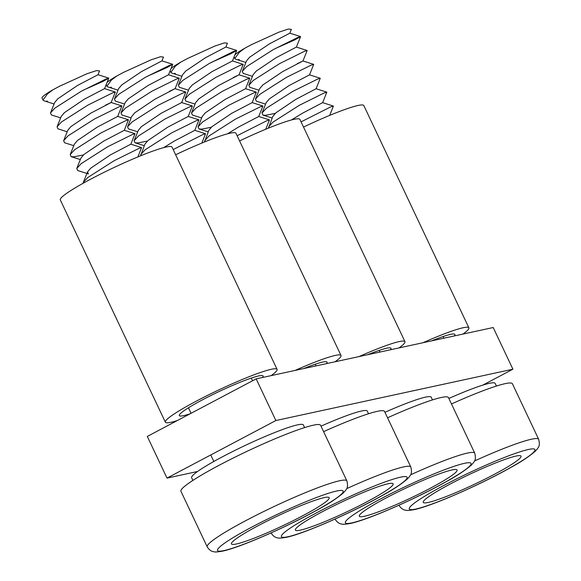 <?xml version="1.0" encoding="UTF-8"?>
<svg xmlns="http://www.w3.org/2000/svg" width="581" height="581" viewBox="0 0 581 581"><rect width="100%" height="100%" fill="white"/><g stroke="black" fill="none" stroke-linecap="round" stroke-linejoin="round"><path stroke-width="0.87" d="M197.569 471.489L167.001 478.105L147.298 436.433L256.163 378.863L493.204 327.524L512.9 369.204L482.833 385.101M167.001 478.105L275.866 420.535L512.9 369.204M256.163 378.863L275.866 420.535M496.421 386.06L495.157 383.395A61.789 6.311 154.7 0 0 489.347 383.329A61.789 6.311 154.7 0 0 448.881 398.457M238.493 59.444L239.307 59.72M245.886 62.443L235.813 59.262L234.797 58.507L239.321 52.319L244.797 48.23L251.508 44.628L278.873 32.166L288.35 29.05L291.357 29.362L289.832 33.182L269.439 43.858L249.612 57.236L246.489 60.94L242.306 71.376L243.25 73.431L252.452 76.336M297.298 63.627L302.97 60.969L307.153 50.518L296.397 47.076L276.004 57.751L256.185 71.129L253.055 74.833L248.871 85.269L249.815 87.324L259.017 90.229M329.696 115.379L333.421 106.091L322.666 102.641L326.827 92.147L316.1 88.748L320.262 78.253L309.535 74.855L313.696 64.36L302.962 60.969L282.569 71.645L262.75 85.022L259.62 88.719L255.437 99.162L256.388 101.21L265.582 104.122M309.535 74.855L289.142 85.538L269.315 98.915L266.185 102.612L262.009 113.055L262.953 115.103L265.575 115.292L275.212 113.411M316.1 88.748L295.707 99.431L275.881 112.808L272.758 116.505L268.458 128.118M322.666 102.641L302.273 113.324L291.502 119.955M275.169 48.593L294.828 39.871L300.58 36.625L297.806 37.467L273.179 49.661L246.664 66.583L242.306 71.376M307.124 50.467L304.379 51.36L279.744 63.554L253.229 80.476L248.871 85.269M313.696 64.36L310.944 65.254L286.31 77.447L259.794 94.362L255.437 99.162M320.262 78.253L317.509 79.139L292.882 91.34L266.359 108.255L262.009 113.055M326.827 92.147L324.075 93.033L299.447 105.234L272.932 122.148L268.575 126.948M333.392 106.04L330.64 106.926L301.06 121.879M234.92 54.781A34.758 3.551 -25.3 0 1 244.797 48.23M428.335 502.42A54.062 5.519 154.7 0 0 484.489 479.398A54.062 5.519 154.7 0 0 521.012 456.158A54.062 5.519 154.7 0 0 515.928 456.1A54.062 5.519 154.7 0 0 459.774 479.122A54.062 5.519 154.7 0 0 423.251 502.369A54.062 5.519 154.7 0 0 428.335 502.42M474.539 460.973A77.237 7.887 -25.3 0 1 531.412 439.229A77.237 7.887 -25.3 0 1 538.674 439.309L512.406 383.736A77.237 7.887 154.7 0 0 505.143 383.656A77.237 7.887 154.7 0 0 451.481 403.948M431.632 340.858A46.342 4.735 -25.3 0 1 450.565 334.373A46.342 4.735 -25.3 0 1 454.923 334.424A46.342 4.735 -25.3 0 1 454.248 335.963M303.514 127.072A61.789 6.311 -25.3 0 1 358.012 105.481A61.789 6.311 -25.3 0 1 363.822 105.546L468.889 327.822A61.789 6.311 -25.3 0 1 462.948 334.075M422.932 342.746A61.789 6.311 -25.3 0 1 463.079 327.757A61.789 6.311 -25.3 0 1 468.889 327.822M364.396 516.269A54.062 5.519 154.7 0 0 420.557 493.24A54.062 5.519 154.7 0 0 457.073 470A54.062 5.519 154.7 0 0 451.989 469.949A54.062 5.519 154.7 0 0 395.835 492.971A54.062 5.519 154.7 0 0 359.312 516.211A54.062 5.519 154.7 0 0 364.396 516.269M410.6 474.822A77.237 7.887 -25.3 0 1 467.48 453.071A77.237 7.887 -25.3 0 1 474.735 453.151L448.474 397.586A77.237 7.887 154.7 0 0 441.211 397.506A77.237 7.887 154.7 0 0 387.542 417.79M300.464 530.112A54.062 5.519 154.7 0 0 356.618 507.09A54.062 5.519 154.7 0 0 393.134 483.85A54.062 5.519 154.7 0 0 388.05 483.791A54.062 5.519 154.7 0 0 331.896 506.821A54.062 5.519 154.7 0 0 295.38 530.061A54.062 5.519 154.7 0 0 300.464 530.112M346.661 488.665A77.237 7.887 -25.3 0 1 403.541 466.921A77.237 7.887 -25.3 0 1 410.803 467.001L384.535 411.428A77.237 7.887 154.7 0 0 377.272 411.348A77.237 7.887 154.7 0 0 323.602 431.639M432.482 399.902L431.218 397.237A61.789 6.311 154.7 0 0 425.415 397.172A61.789 6.311 154.7 0 0 384.949 412.299M174.554 73.293L175.368 73.569M181.947 76.293L171.874 73.112L170.858 72.349L175.382 66.161L180.858 62.073L187.569 58.478L214.941 46.015L224.411 42.9L227.425 43.212L225.893 47.025L205.5 57.708L185.68 71.085L182.55 74.782L178.367 85.225L179.311 87.273L188.513 90.186M233.366 77.476L239.031 74.811L243.214 64.368L232.465 60.918L212.065 71.601L192.246 84.979L189.115 88.675L184.932 99.119L185.884 101.167L195.078 104.079M265.757 129.229L269.461 119.889L258.727 116.49L262.917 106.04L252.161 102.597L256.323 92.103L245.596 88.704L249.757 78.21L239.031 74.811L218.638 85.494L198.811 98.872L195.681 102.568L191.505 113.012L192.449 115.06L201.651 117.972M245.596 88.704L225.203 99.387L205.376 112.765L202.253 116.461L198.07 126.905L199.014 128.953L201.636 129.142L211.273 127.261M252.161 102.597L231.768 113.28L211.942 126.658L208.819 130.355L204.519 141.967M258.727 116.49L238.333 127.166L227.563 133.797M211.23 62.443L230.889 53.713L236.649 50.474L233.874 51.31L209.24 63.511L182.724 80.425L178.367 85.225M243.192 64.317L240.44 65.203L215.805 77.404L189.29 94.318L184.932 99.119M249.757 78.21L247.005 79.096L222.378 91.297L195.862 108.211L191.505 113.012M256.323 92.103L253.57 92.989L228.943 105.19L202.428 122.104L198.07 126.905M262.888 105.996L260.143 106.882L235.508 119.083L208.993 135.998L204.635 140.798M269.461 119.889L266.708 120.775L237.121 135.722M170.981 68.631A34.758 3.551 -25.3 0 1 180.858 62.073M368.543 413.752L367.286 411.087A61.789 6.311 154.7 0 0 361.476 411.021A61.789 6.311 154.7 0 0 321.01 426.149M110.615 87.135L111.429 87.419M118.008 90.142L107.943 86.954L106.926 86.199L111.45 80.011L116.919 75.922L123.637 72.32L151.002 59.858L160.472 56.742L163.486 57.061L161.961 60.874L141.561 71.557L121.741 84.935L118.611 88.632L114.428 99.075L115.379 101.123L124.574 104.035M169.427 91.319L175.092 88.661L179.275 78.21L168.526 74.767L148.133 85.443L128.307 98.821L125.176 102.525L121.001 112.961L121.945 115.016L131.146 117.928M201.825 143.071L205.521 133.732L194.795 130.333L198.956 119.839L188.222 116.447L192.413 105.996L181.657 102.554L185.818 92.052L175.092 88.661L154.699 99.336L134.872 112.714L131.749 116.418L127.566 126.854L128.51 128.909L137.712 131.814M181.657 102.554L161.264 113.23L141.437 126.607L138.314 130.311L134.131 140.747L135.075 142.803L137.697 142.984L147.342 141.103M188.222 116.447L167.829 127.123L148.01 140.5L144.88 144.197L140.58 155.81M194.795 130.333L174.394 141.016L163.631 147.647M147.291 76.285L166.958 67.563L172.71 64.317L169.935 65.159L145.301 77.353L118.785 94.275L114.428 99.075M179.253 78.166L176.501 79.052L151.873 91.246L125.358 108.168L121.001 112.961M185.818 92.052L183.066 92.945L158.439 105.139L131.923 122.061L127.566 126.854M192.384 105.945L189.638 106.839L165.004 119.032L138.489 135.954L134.131 140.747M198.956 119.839L196.204 120.732L171.569 132.926L145.054 149.84L140.696 154.64M205.521 133.732L202.769 134.618L173.182 149.571M107.042 82.473A34.758 3.551 -25.3 0 1 116.919 75.922M367.693 354.708A46.342 4.735 -25.3 0 1 386.634 348.222A46.342 4.735 -25.3 0 1 390.991 348.273A46.342 4.735 -25.3 0 1 390.309 349.806M239.575 140.922A61.789 6.311 -25.3 0 1 294.073 119.323A61.789 6.311 -25.3 0 1 299.883 119.388L404.957 341.672A61.789 6.311 -25.3 0 1 399.009 347.925M358.993 356.589A61.789 6.311 -25.3 0 1 399.147 341.606A61.789 6.311 -25.3 0 1 404.957 341.672M303.754 368.55A46.342 4.735 -25.3 0 1 322.695 362.072A46.342 4.735 -25.3 0 1 327.052 362.116A46.342 4.735 -25.3 0 1 326.377 363.655M175.636 154.764A61.789 6.311 -25.3 0 1 230.134 133.172A61.789 6.311 -25.3 0 1 235.944 133.238L341.018 355.514A61.789 6.311 -25.3 0 1 335.07 361.774M295.061 370.438A61.789 6.311 -25.3 0 1 335.208 355.449A61.789 6.311 -25.3 0 1 341.018 355.514M304.611 427.601L303.347 424.929A61.789 6.311 154.7 0 0 297.537 424.871A61.789 6.311 154.7 0 0 233.359 451.183A61.789 6.311 154.7 0 0 191.621 477.742L192.885 480.407M46.683 100.985L47.489 101.261M54.069 103.984L44.003 100.803L42.987 100.041L47.511 93.861L52.98 89.764L59.698 86.17L87.063 73.707L96.54 70.591L99.547 70.904L98.022 74.724L77.629 85.4L57.802 98.777L54.679 102.474L50.496 112.917L51.44 114.965L60.642 117.878M105.488 105.168L111.153 102.503L115.336 92.059L104.587 88.61L84.194 99.293L64.368 112.67L61.245 116.367L57.061 126.811L58.006 128.859L67.207 131.771M137.886 156.921L141.582 147.581L130.856 144.182L135.017 133.688L124.29 130.289L128.452 119.795L117.718 116.396L121.908 105.953L111.153 102.503L90.759 113.186L70.94 126.564L67.81 130.26L63.627 140.704L64.571 142.752L73.772 145.664M117.718 116.396L97.325 127.079L77.505 140.457L74.375 144.153L70.192 154.597L71.143 156.645L73.758 156.834L83.403 154.953M124.29 130.289L103.897 140.972L84.071 154.35L80.941 158.047L76.765 168.49L77.709 170.538L88.421 173.93L87.513 171.94L90.636 168.243L110.463 154.866L130.856 144.182M83.352 90.135L103.019 81.413L108.77 78.166L105.996 79.009L81.369 91.202L54.854 108.117L50.496 112.917M115.314 92.009L112.561 92.895L87.934 105.096L61.419 122.01L57.061 126.811M121.879 105.902L119.134 106.788L94.5 118.989L67.984 135.903L63.627 140.704M128.452 119.795L125.699 120.681L101.065 132.882L74.55 149.796L70.192 154.597M135.017 133.688L132.265 134.574L107.638 146.775L81.115 163.689L76.765 168.49M141.582 147.581L138.83 148.467L114.203 160.668L87.687 177.583L83.33 182.383L83.156 183.255M42.987 100.041L42.043 98.044A34.758 3.551 -25.3 0 1 52.98 89.764M190.103 413.795A46.342 4.735 -25.3 0 1 183.676 415.618A46.342 4.735 -25.3 0 1 179.318 415.575A46.342 4.735 -25.3 0 1 210.62 395.654A46.342 4.735 -25.3 0 1 258.756 375.914A46.342 4.735 -25.3 0 1 263.113 375.965A46.342 4.735 -25.3 0 1 262.438 377.505M177.234 420.6A61.789 6.311 -25.3 0 1 171.163 422.234A61.789 6.311 -25.3 0 1 165.353 422.176L60.286 199.893A61.789 6.311 -25.3 0 1 102.024 173.334A61.789 6.311 -25.3 0 1 166.202 147.022A61.789 6.311 -25.3 0 1 172.005 147.08L277.079 369.363A61.789 6.311 -25.3 0 1 271.131 375.617M165.353 422.176A61.789 6.311 -25.3 0 1 207.09 395.61A61.789 6.311 -25.3 0 1 271.269 369.298A61.789 6.311 -25.3 0 1 277.079 369.363M236.525 543.961A54.062 5.519 154.7 0 0 292.679 520.939A54.062 5.519 154.7 0 0 329.202 497.692A54.062 5.519 154.7 0 0 324.118 497.641A54.062 5.519 154.7 0 0 267.957 520.663A54.062 5.519 154.7 0 0 231.441 543.903A54.062 5.519 154.7 0 0 236.525 543.961M313.333 425.198A77.237 7.887 154.7 0 0 233.112 458.089A77.237 7.887 154.7 0 0 180.938 491.294L207.206 546.859A77.237 7.887 -25.3 0 1 259.38 513.662A77.237 7.887 -25.3 0 1 339.602 480.77A77.237 7.887 -25.3 0 1 346.864 480.85L320.596 425.277A77.237 7.887 154.7 0 0 313.333 425.198M399.024 505.325A77.237 7.887 -25.3 0 1 398.98 505.216L399.024 505.325C401.943 510.125 405.661 510.169 405.168 510.125C406.526 510.111 405.327 511.12 414.173 509.639C431.61 506.189 481.671 484.104 511.839 466.884C520.772 462.048 528.492 456.92 535.014 451.517L537.374 448.902C537.861 447.544 540.519 446.782 538.674 439.309M528.441 449.483A69.509 7.103 154.7 0 0 444.058 485.338A69.509 7.103 154.7 0 0 415.822 509.036A69.509 7.103 154.7 0 0 500.205 473.181A69.509 7.103 154.7 0 0 528.441 449.483M464.502 463.326A69.509 7.103 154.7 0 0 380.127 499.188A69.509 7.103 154.7 0 0 351.883 522.885A69.509 7.103 154.7 0 0 436.266 487.031A69.509 7.103 154.7 0 0 464.502 463.326M271.145 533.017A77.237 7.887 -25.3 0 1 271.102 532.908L271.145 533.017C274.072 537.824 277.783 537.868 277.297 537.817C278.648 537.803 277.449 538.812 286.302 537.331C303.732 533.881 353.8 511.796 383.968 494.576C392.894 489.739 400.621 484.619 407.136 479.209L409.503 476.594C409.99 475.243 412.648 474.474 410.803 467.001M400.563 477.175A69.509 7.103 154.7 0 0 316.187 513.03A69.509 7.103 154.7 0 0 287.951 536.735A69.509 7.103 154.7 0 0 372.327 500.873A69.509 7.103 154.7 0 0 400.563 477.175M336.631 491.025A69.509 7.103 154.7 0 0 252.248 526.88A69.509 7.103 154.7 0 0 224.012 550.577A69.509 7.103 154.7 0 0 308.388 514.722A69.509 7.103 154.7 0 0 336.631 491.025M443.114 336.544L443.899 338.2M296.397 47.076L300.58 36.625M272.148 118.016L262.953 115.103M300.559 36.574L289.832 33.182M234.056 56.938L234.797 58.507M335.084 519.167C338.004 523.975 341.722 524.018 341.229 523.968C342.587 523.96 341.388 524.963 350.234 523.488C367.671 520.031 417.739 497.946 447.9 480.734C456.833 475.89 464.56 470.77 471.075 465.366L473.442 462.752C473.922 461.394 476.587 460.624 474.735 453.151M379.175 350.394L379.959 352.05M232.465 60.918L236.649 50.474M208.216 131.865L199.014 128.953M236.62 50.424L225.893 47.025M170.117 70.78L170.858 72.349M315.236 364.236L316.02 365.899M168.526 74.767L172.71 64.317M144.277 145.708L135.075 142.803M172.688 64.273L161.961 60.874M106.185 84.63L106.926 86.199M188.455 407.789L191.055 413.294M210.758 454.967L213.83 461.474M251.304 378.086L252.568 380.766M104.587 88.61L108.77 78.166M80.338 159.557L71.143 156.645M108.749 78.115L98.022 74.717M83.33 182.383L87.513 171.94M207.206 546.859C210.133 551.667 213.844 551.71 213.358 551.659C214.709 551.652 213.51 552.662 222.363 551.18C239.793 547.723 289.861 525.638 320.029 508.426C328.962 503.582 336.682 498.462 343.197 493.058L345.564 490.444C346.051 489.086 348.709 488.323 346.864 480.85"/></g></svg>
